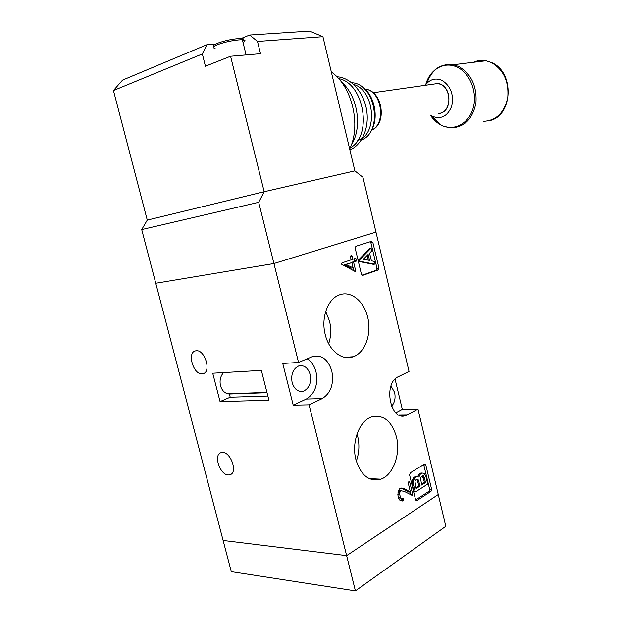 <?xml version="1.0" encoding="UTF-8"?>
<svg xmlns="http://www.w3.org/2000/svg" width="622" height="622" viewBox="0 0 622 622"><rect width="100%" height="100%" fill="white"/><g stroke="black" fill="none" stroke-linecap="round" stroke-linejoin="round"><path stroke-width="0.93" d="M258.69 202.313L141.715 229.58L147.266 220.11L264.179 191.731L258.69 202.313L273.929 263.541L155.764 283.259L231.275 571.649L355.411 590.9L445.811 526.321L417.976 409.082L406.042 415.442C390.476 422.268 382.647 383.23 398.329 376.714L409.043 371.443L375.96 232.115L273.929 263.541L298.552 362.463L312.625 356.53C321.753 354.594 328.159 359.454 331.837 371.132C334.061 383.937 330.85 393.104 322.212 398.609L309.095 404.836L355.411 590.9M223.111 540.471L346.633 555.64L438.261 494.521L346.633 555.64L223.111 540.471M202.15 373.838C193.318 374.918 186.787 352.363 195.51 350.878L196.163 350.769C204.848 349.401 211.667 371.894 203.122 373.674L202.15 373.838M228.391 474.998C220.25 475.122 213.346 455.599 220.546 452.824L222.536 452.427C230.529 452.031 237.697 471.492 230.669 474.508L228.391 474.998M325.205 334.473C328.968 350.761 342.24 360.985 353.148 356.756C365.137 352.876 371.933 333.765 367.688 317.274C364.119 301.398 351.181 290.575 339.806 294.758C328.058 298.303 320.75 317.523 325.205 334.473M328.673 343.725C331.067 336.494 331.355 328.976 329.536 321.17L325.703 311.435M355.908 459.611C360.939 475.589 369.274 482.112 380.897 479.181C393.314 475.014 400.832 453.733 396.424 436.784C391.673 420.907 383.362 414.306 371.49 416.981C359.376 420.76 351.282 442.164 355.908 459.611M356.32 461.174C359.189 453.08 359.656 444.831 357.72 436.426L357.028 433.962M298.552 362.463L282.761 363.473L293.211 405.179L306.343 399.044C315.012 393.617 318.246 384.59 316.046 371.972C314.46 365.923 311.505 361.53 307.182 358.808M310.176 374.568C311.505 382.654 309.321 388.175 303.637 391.114C298.226 392.327 294.377 389.473 292.115 382.553C290.793 374.382 292.978 368.854 298.661 365.969C304.127 364.803 307.968 367.664 310.176 374.568M223.586 372.586C220.429 376.154 219.403 380.532 220.507 385.726C222.101 390.88 225.055 393.648 229.394 394.021L267.017 392.707M390.997 385.99L394.62 392.466C395.724 398.173 394.698 402.784 391.541 406.298M373.371 264.334L374.545 264.163L360.192 261.333L359.765 260.773L359.889 259.584L370.914 248.287L371.777 249.298L371.832 250.829L369.585 253.208L371.396 260.797L374.358 261.45L375.12 263.339L374.755 264.132L373.371 264.334L359.011 261.52L358.591 260.96L358.715 259.771L369.88 248.458M362.082 275.266L376.326 270.236L376.986 268.323L370.93 242.907L370.16 241.756M415.519 491.854L413.957 491.582L412.184 484.149L412.122 481.008L413.583 477.61L415.442 476.444L418.901 477.051L420.332 474.189L422.136 473.062L423.605 473.233L424.663 474.042L425.914 476.491L427.594 483.551L427.392 484.266L415.62 491.862L415.162 491.652L413.389 484.211L413.327 481.07L414.788 477.665L416.647 476.499M417.844 476.576L419.135 474.143L420.938 473.008L422.136 473.062M415.628 499.987L429.001 491.232L429.592 489.133L423.699 464.541M376.986 268.323L378.946 268.035L372.881 242.572L370.93 242.907M378.946 268.035L378.285 269.956L376.326 270.236M372.881 242.572L371.466 241.344L355.877 246.289L355.185 248.225L361.421 274.193L362.579 275.445L378.285 269.956M416.001 500.547L416.896 500.609L431.007 491.341L429.001 491.232M416.896 500.609L415.558 499.738L409.61 474.983L410.24 472.852L424.499 464.043L425.813 464.953L423.815 464.883M429.592 489.133L431.59 489.242L425.813 464.953M431.59 489.242L431.007 491.341M397.823 494.731L398.515 490.595L399.581 488.838L401.034 487.99L404.611 488.791L410.411 492.095L408.219 482.983L408.623 481.918L409.68 481.918L412.79 494.653L412.464 495.54L404.424 491.473L401.268 490.774L399.604 492.608L399.495 494.226L400.933 498.113L403.149 498.152L403.522 499.66L402.348 501.005L399.876 500.22L398.741 498.611L397.823 494.731M341.602 264.233L341.983 262.873L351.173 259.833L350.443 256.808L350.59 255.945L351.492 255.564L352.907 259.257L355.574 258.371L356.538 260.4L356.188 261.178L353.576 262.049L355.675 270.772L355.31 271.612L341.602 264.233M268.929 400.257L261.364 370.385L212.732 373.216L220.056 401.587L268.929 400.257M293.211 405.179L309.095 404.836M395.817 412.79L402.31 409.33L395.079 379.117M402.31 409.33L417.976 409.082M229.394 394.021L230.218 397.225L267.857 396.035M230.218 397.225L220.056 401.587M400.832 488.06L402.457 488.153M400.723 488.122L404.611 488.791M402.597 488.682L408.397 491.979L410.411 492.095M408.724 481.871L409.68 481.918M408.467 482.066L409.781 482.128M410.186 492.08L410.777 494.537L412.79 494.653M411.865 495.501L412.464 495.54M400.086 490.704L401.268 490.774M399.246 490.657L398.329 491.24L400.35 491.357M398.018 492.507L399.604 492.608M397.878 494.125L399.495 494.226M398.375 497.064L400.21 497.18M398.461 497.398L398.912 497.989L400.933 498.113M402.123 498.082L403.149 498.152M401.167 498.121L401.33 498.712L403.351 498.844M401.33 498.712L401.509 499.52L403.522 499.66M401.509 499.52L401.182 500.422L403.196 500.562M401.182 500.422L402.838 500.788M400.825 500.827L402.558 500.943M350.466 256.326L352.083 256.062M350.443 256.8L352.246 256.513M351.103 259.537L352.907 259.257M353.98 258.9L356.173 258.876M354.213 259.187L354.579 260.711L356.538 260.4M354.579 260.711L354.385 261.357L356.344 261.046M354.385 261.357L356.188 261.178M354.229 261.481L351.617 262.352L353.576 262.049M352.962 267.934L353.685 270.951M353.856 271.036L355.675 270.772M351.842 262.624L344.122 264.855L351.158 268.206L353.117 267.911L351.842 262.624L346.089 264.552L353.117 267.911M344.122 264.855L346.089 264.552M414.928 481.28L416.141 488.573L420.177 485.984L418.023 479.29L417.067 479.165L415.613 480.083L414.928 481.28M420.456 477.758L421.669 485.028L425.65 482.478L423.528 475.846L422.579 475.69L420.456 477.758M413.389 484.211L412.184 484.149M413.327 481.07L412.122 481.008M415.092 491.45L413.887 491.38M415.162 491.652L413.957 491.582M420.332 474.189L419.135 474.143M419.321 475.807L418.124 475.752M414.788 477.665L413.583 477.61M413.793 479.352L412.596 479.29M415.962 487.85L418.979 485.922L416.857 479.305M420.177 485.984L418.979 485.922M419.034 481.21L417.836 481.148M418.023 479.29L416.95 479.243M421.491 484.313L424.453 482.415L422.346 475.838M425.65 482.478L424.453 482.415M424.515 477.704L423.31 477.649M423.528 475.846L422.416 475.799M369.554 260.393L368.138 254.468L363.326 259.288L369.554 260.393M359.765 260.773L358.591 260.96M359.889 259.584L358.715 259.771M360.192 261.333L359.011 261.52M370.914 248.287L369.74 248.481M368.286 260.167L367.159 255.448M141.715 229.58L155.764 283.259L273.929 263.541L375.96 232.115L362.953 177.324L354.874 170.871L322.927 36.69L257.5 41.449L260.501 53.686L230.575 56.252L264.179 191.731L354.874 170.871L264.179 191.731L147.266 220.11L113.445 90.524L202.352 53.959L205.423 66.22L230.575 56.252M438.759 113.461C450.81 113.196 452.8 89.677 441.037 84.491L437.966 83.472L432.321 84.281L437.966 83.472C450.981 84.786 452.995 110.607 440.399 113.165L438.759 113.461M430.152 115.023L432.002 116.174C441.014 119.712 447.591 116.345 451.735 106.074C453.959 94.684 450.779 86.147 442.188 80.456C435.657 77.633 430.097 79.118 425.51 84.919M257.5 41.449L249.663 35.026L240.644 38.704M249.663 35.026L309.616 31.1L322.927 36.69M113.445 90.524L122.542 80.106L206.994 44.683L202.352 53.959M215.624 44.061L206.994 44.683M214.1 46.277C212.942 45.694 213.952 44.73 217.125 43.384C224.977 40.523 232.752 38.891 240.457 38.478C244.049 38.533 244.757 39.248 242.58 40.632M243.008 42.35C245.877 40.811 245.667 39.94 242.362 39.738L241.476 39.722C233.343 40.166 225.133 41.892 216.845 44.908C212.607 46.743 212.024 47.855 215.111 48.244M349.665 149C361.39 125.512 352.138 86.054 331.332 71.996M374.763 112.255L373.317 104.146M306.343 399.044L322.212 398.609M398.749 414.913L407.426 414.82M483.31 121.344C496.239 120.722 504.395 112.737 507.777 97.39C508.998 81.334 503.54 69.718 491.396 62.55L486.031 60.762C481.638 59.945 477.416 60.458 473.373 62.301M430.416 115.21C433.239 119.478 436.675 122.713 440.734 124.913C453.034 131.646 468.257 124.439 472.953 108.819C477.844 93.3 470.457 73.513 457.497 67.331C444.676 60.723 429.709 69.267 425.767 84.576M439.84 124.011L431.855 116.096M426.871 83.255C431.917 69.454 440.773 63.281 453.454 64.719L458.935 66.601C471.375 74.127 477.043 86.256 475.939 103.003C472.627 118.996 464.393 127.277 451.238 127.852L444.543 126.53M350.139 147.943C372.858 136.234 364.344 82.967 338.625 78.613M357.751 140.362C378.106 135.161 375.152 90.283 353.654 84.436M360.433 85.836C374.537 92.795 380.042 119.463 370.16 132.222M371.373 130.122C386.394 124.571 381.916 91.193 365.705 89.187L364.469 89.016M344.596 357.316L353.148 356.756M369.211 478.613L380.897 479.181M227.691 393.796L266.939 392.404M299.407 391.261L303.637 391.114M400.14 415.504L406.042 415.442M203.122 373.674L203.876 373.371M403.033 500.749L401.011 500.617M351.446 255.681L350.839 255.774M416.732 500.694L416.165 500.656M426.078 84.172C431.03 69.851 440.158 63.366 453.454 64.719L486.031 60.762L491.528 62.534C515.008 72.028 512.917 116.236 489.421 120.668M431.007 115.599L440.399 124.571M240.457 38.478L241.476 39.722M242.362 39.738L246.102 54.923M364.78 89.319L365.705 89.187C382.919 91.146 387.304 124.812 371.342 130.185M437.966 83.472L373.146 92.74M351.64 82.695C375.735 83.651 383.486 132.175 361.265 140.098M336.891 76.77C350.357 77.307 363.543 91.792 366.537 109.581C369.639 127.347 362.159 144.973 349.891 149.933M341.315 81.863C357.821 95.64 362.696 127.665 351.344 144.903"/></g></svg>

